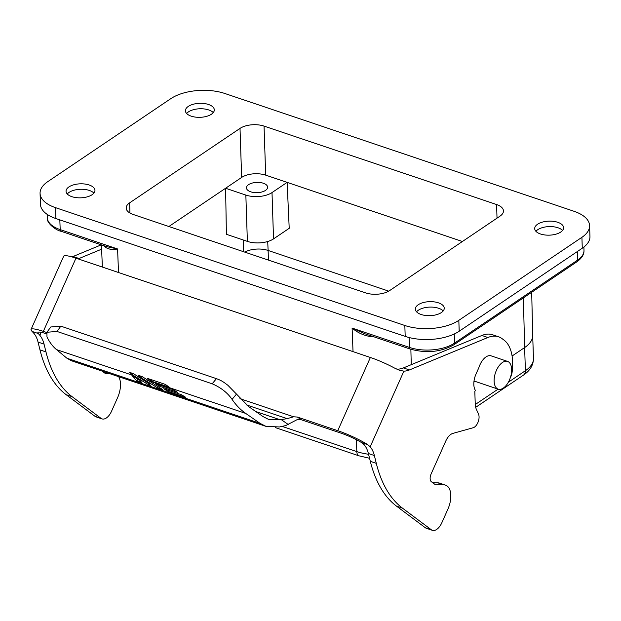 <?xml version="1.0" encoding="UTF-8"?>
<svg xmlns="http://www.w3.org/2000/svg" width="621" height="621" viewBox="0 0 621 621"><rect width="100%" height="100%" fill="white"/><g stroke="black" fill="none" stroke-linecap="round" stroke-linejoin="round"><path stroke-width="0.93" d="M562.556 230.43A14.462 7.01 -1.9 0 0 537.755 229.692A14.462 7.01 -1.9 0 0 535.931 231.315M560.732 232.06A14.462 7.01 178.1 0 1 544.702 234.94A14.462 7.01 178.1 0 1 534.704 228.629A14.462 7.01 178.1 0 1 537.576 224.243A14.462 7.01 178.1 0 1 553.598 221.363A14.462 7.01 178.1 0 1 563.604 227.674A14.462 7.01 178.1 0 1 560.732 232.06M443.2 310.942A14.462 7.01 -1.9 0 0 418.399 310.197A14.462 7.01 -1.9 0 0 416.567 311.82M441.368 312.565A14.462 7.01 178.1 0 1 425.346 315.445A14.462 7.01 178.1 0 1 415.34 309.134A14.462 7.01 178.1 0 1 418.22 304.756A14.462 7.01 178.1 0 1 434.242 301.876A14.462 7.01 178.1 0 1 444.24 308.179A14.462 7.01 178.1 0 1 441.368 312.565M213.267 112.603A14.462 7.01 -1.9 0 0 188.466 111.865A14.462 7.01 -1.9 0 0 186.642 113.488M211.435 114.225A14.462 7.01 178.1 0 1 195.413 117.105A14.462 7.01 178.1 0 1 185.415 110.802A14.462 7.01 178.1 0 1 188.287 106.416A14.462 7.01 178.1 0 1 204.309 103.536A14.462 7.01 178.1 0 1 214.315 109.847A14.462 7.01 178.1 0 1 211.435 114.225M93.903 193.108A14.462 7.01 -1.9 0 0 69.11 192.37A14.462 7.01 -1.9 0 0 67.278 193.993M92.079 194.73A14.462 7.01 178.1 0 1 76.057 197.61A14.462 7.01 178.1 0 1 66.051 191.307A14.462 7.01 178.1 0 1 68.931 186.921A14.462 7.01 178.1 0 1 84.953 184.041A14.462 7.01 178.1 0 1 94.951 190.352A14.462 7.01 178.1 0 1 92.079 194.73M248.547 184.662A10.596 5.139 -1.9 0 0 246.444 187.876A10.596 5.139 -1.9 0 0 253.772 192.502A10.596 5.139 -1.9 0 0 265.516 190.391A10.596 5.139 -1.9 0 0 267.62 187.177A10.596 5.139 -1.9 0 0 260.292 182.558A10.596 5.139 -1.9 0 0 248.547 184.662M502.459 362.478A14.648 7.832 -71.4 0 1 507.567 361.406A14.648 7.832 -71.4 0 1 511.37 373.5A14.648 7.832 -71.4 0 1 503.313 388.086A14.648 7.832 -71.4 0 1 498.205 389.165A14.648 7.832 -71.4 0 1 494.401 377.071A14.648 7.832 -71.4 0 1 502.459 362.478M507.567 361.406L491.102 355.849A14.648 7.832 108.6 0 0 485.995 356.928A14.648 7.832 108.6 0 0 478.853 367.679L476.066 373.912A14.337 7.669 108.6 0 0 475.422 390.399L474.817 391.416L475.236 403.976A15.579 8.337 108.6 0 0 476.299 409.146L478.519 414.083A8.104 4.331 -71.4 0 1 478.085 422.086A8.104 4.331 -71.4 0 1 473.194 427.729L452.88 433.404A12.467 6.668 108.6 0 0 450.931 434.335A12.467 6.668 108.6 0 0 445.762 441.081L431.098 474.002A6.233 3.33 108.6 0 0 431.354 481.702L435.5 484.815L443.868 484.869A18.7 9.998 -71.4 0 1 445.606 485.156A18.7 9.998 -71.4 0 1 447.92 509.096L441.88 522.657A12.467 6.668 -71.4 0 1 432.363 530.318A12.467 6.668 -71.4 0 1 431.331 529.775L402.455 508.125A155.817 83.338 -71.4 0 1 376.295 463.344L374.362 455.535A37.392 20.004 108.6 0 0 370.186 446.771L403.891 371.133L399.598 370.333L394.374 367.981A26.175 3.835 24 0 0 388.358 364.915A26.175 3.835 -156 0 0 370.372 357.479L75.972 258.165A26.175 3.835 -156 0 0 64.623 255.705A26.175 3.835 -156 0 0 63.676 256.217L31.05 329.425A26.175 3.835 -156 0 0 32.16 331.467L38.308 333.539L39.853 335.34A37.392 20.004 -71.4 0 1 44.037 344.104L45.97 351.913A155.817 83.338 108.6 0 0 72.129 396.695L100.998 418.337A12.467 6.668 108.6 0 0 102.03 418.888A12.467 6.668 108.6 0 0 106.377 417.972A12.467 6.668 108.6 0 0 111.547 411.226L117.594 397.665A18.7 9.998 108.6 0 0 118.689 376.691M44.037 344.104L38.044 342.078L39.977 349.895A155.817 83.338 108.6 0 0 66.136 394.669L95.013 416.318A12.467 6.668 108.6 0 0 96.045 416.87L102.03 418.888M149.382 383.545L148.667 384.826L133.756 375.651L129.572 372.359L133.414 373.648L148.799 383.475L150.554 385.462L148.667 384.826M158.176 386.51L157.462 387.791L142.558 378.624L138.374 375.325L142.209 376.621L162.632 389.538L157.462 387.791M141.751 382.497L136.589 380.751L131.947 375.48L139.872 380.363L141.751 382.497M136.791 378.461L137.839 379.648L136.589 380.751M159.589 386.231L155.491 383.708L173.406 389.747L177.505 392.278L159.589 386.231L160.303 384.95M167.794 391.277L163.696 388.754L181.611 394.801L185.71 397.324L167.794 391.277L168.508 389.996M130.185 373.299L130.736 372.747M138.988 376.272L139.539 375.721M147.41 378.375L165.326 384.415L169.316 387.209L151.392 381.162L147.41 378.375M151.392 381.162L152.098 379.897M239.916 398.666L293.648 416.792L287.174 418.639L280.172 419.773L268.342 419.284L263.125 416.637L248.749 406.67L227.923 385.315C223.878 382.334 222.178 380.774 216.457 378.655L60.858 326.165L50.806 326.972L46.979 332.181M260.114 423.398L245.737 413.431C240.575 409.852 236.027 405.164 232.075 399.381C227.449 392.705 220.812 387.504 212.165 383.786L56.985 331.443L46.924 332.258L46.963 336.931C49.548 342.264 52.723 346.479 56.472 349.584L66.928 358.232L71.345 360.716L266.044 426.394L260.114 423.398L66.928 358.232M102.977 371.389L102.504 371.389M108.97 373.407L105.174 373.384L102.123 371.102M101.262 244.845L73.084 256.489A37.392 20.004 -71.4 0 1 71.966 256.908M101.611 249.192L79.069 258.507A37.392 20.004 -71.4 0 1 78.099 258.879M432.363 530.318L426.379 528.3A12.467 6.668 -71.4 0 1 425.338 527.749L396.47 506.099A155.817 83.338 -71.4 0 1 370.31 461.325L368.377 453.516A37.392 20.004 108.6 0 0 364.193 444.752L361.546 442.579A18.7 2.74 24 0 0 341.069 433.171L301.177 419.718L297.49 419.462L285.73 425.571L279.481 426.953L266.044 426.394M38.044 342.078A37.392 20.004 108.6 0 0 33.868 333.314L32.16 331.467M38.308 333.539A18.7 2.74 24 0 1 37.881 332.468A18.7 2.74 24 0 1 46.327 333.749M46.754 332.522L43.346 331.373A26.175 3.835 -156 0 0 31.05 329.425M293.648 416.792L297.335 417.048L301.177 419.718M361.546 442.579L367.694 444.652A26.175 3.835 -156 0 0 337.746 430.687L297.335 417.048M403.409 367.919L409.402 369.945L487.873 337.506A43.625 23.334 -71.4 0 1 498.531 336.776L492.538 334.758A43.625 23.334 -71.4 0 0 481.88 335.48L403.409 367.919A37.392 20.004 108.6 0 1 397.906 369.115L396.369 368.998M432.837 482.82L437.875 482.851A18.7 9.998 -71.4 0 1 439.614 483.138L445.606 485.156M367.694 444.652L370.186 446.771M409.402 369.945A37.392 20.004 -71.4 0 1 403.891 371.133M498.531 336.776A43.625 23.334 -71.4 0 1 502.148 338.701L504.089 340.153A43.625 23.334 -71.4 0 1 512.139 372.01A9.346 4.999 -71.4 0 1 510.346 377.692M389.639 290.581A17.171 8.329 178.1 0 1 365.606 292.879L133.08 214.439A17.171 8.329 178.1 0 1 126.195 208.074A17.171 8.329 178.1 0 1 129.61 202.865L240.016 128.4A17.171 8.329 178.1 0 1 264.049 126.102L496.575 204.542A17.171 8.329 178.1 0 1 503.46 210.907A17.171 8.329 178.1 0 1 500.045 216.116L389.639 290.581M224.825 93.484A38.595 18.708 -1.9 0 0 170.829 98.646L47.739 181.666A38.595 18.708 -1.9 0 0 40.07 193.364A38.595 18.708 -1.9 0 0 55.541 207.662L404.83 325.489A38.595 18.708 -1.9 0 0 458.826 320.335L581.916 237.315A38.595 18.708 -1.9 0 0 589.585 225.617A38.595 18.708 -1.9 0 0 574.115 211.319L224.825 93.484M462.404 241.499L265.672 175.138A17.171 8.329 -1.9 0 0 241.647 177.427L168.873 226.51M40.07 193.364L40.427 204.262A38.595 18.708 -1.9 0 0 55.906 218.561L405.195 336.388A38.595 18.708 -1.9 0 0 459.191 331.234L582.273 248.214A38.595 18.708 -1.9 0 0 589.95 236.508L589.585 225.617M245.846 195.072L225.602 188.248L226.401 234.303L247.375 241.383A18.7 9.067 -1.9 0 0 273.535 238.883L272.006 192.58A18.7 9.067 178.1 0 1 245.846 195.072L247.375 241.383M273.535 238.883L289.215 228.311L287.127 182.372L272.006 192.58M267.713 241.515L268.117 250.457L388.73 291.148M268.435 260.098L268.117 250.457A17.45 8.461 -1.9 0 0 244.79 252.118M374.028 336.854A41.467 20.105 178.1 0 1 372.616 336.83C364.954 336.07 358.115 333.151 352.107 328.082L364.869 333.764L410.357 349.111C426.41 353.504 440.871 352.091 453.741 344.865A3.113 2.158 56 0 0 454.494 343.141L454.269 333.989M372.616 336.83L372.6 336.372M104.305 245.869A3.113 2.531 -41.4 0 1 104.375 246.343A41.467 20.105 178.1 0 1 103.847 245.714M61.068 231.284C56.922 230.717 46.319 223.475 47.305 217.769A32.168 15.595 -1.9 0 0 60.198 229.615A3.113 1.669 108.6 0 0 61.068 231.284L106.416 246.584L117.586 248.967C111.803 250.061 107.402 249.184 104.375 246.343M100.998 418.337L95.013 416.318M137.839 379.648L139.795 380.308M133.173 373.57L133.95 374.052M141.968 376.536L142.752 377.017M56.985 331.443L60.858 326.165M212.165 383.786L216.457 378.655M45.97 351.913L39.977 349.895M72.129 396.695L66.136 394.669M73.084 256.489L79.069 258.507M245.737 413.431L147.72 380.363M142.558 378.624L138.925 377.397M133.756 375.651L56.472 349.584M232.075 399.381L236.422 394.18M280.172 419.773L255.774 411.544M41.196 332.32L39.853 335.34M288.229 424.469L281.142 419.555M287.174 418.639L246.32 404.861M43.346 331.373L75.972 258.165M337.746 430.687L370.372 357.479M437.875 482.851L443.868 484.869M425.338 527.749L431.331 529.775M396.47 506.099L402.455 508.125M370.31 461.325L376.295 463.344M374.362 455.535L368.377 453.516M481.88 335.48L487.873 337.506M523.379 297.894L524.629 347.558A40.512 19.639 -1.9 0 0 532.686 335.371A40.512 19.639 -1.9 0 0 532.686 335.27M411.257 364.682L410.869 349.281M473.932 381.752L474.7 381.232M512.092 356.012L524.629 347.558L525.397 370.714A7.794 5.395 56 0 1 523.519 375.068L475.678 407.329M497.025 218.15L496.575 204.542M265.672 175.138L264.049 126.102M241.647 177.427L240.016 128.4M129.944 213.042L129.61 202.865M581.916 237.315L582.273 248.214M458.826 320.335L459.191 331.234M404.83 325.489L405.195 336.388M55.541 207.662L55.906 218.561M243.68 251.746L243.479 240.071M409.099 337.537L409.487 347.442A32.168 15.595 -1.9 0 0 454.494 343.141L577.584 260.121L577.367 251.521M583.988 250.442C584.159 254.501 581.776 258.297 576.831 261.837A3.113 2.158 56 0 0 577.584 260.121A32.168 15.595 -1.9 0 0 583.988 250.442L583.903 247.026M118.51 272.51L117.586 248.967L60.198 229.615L59.818 219.881M353.031 351.626L352.107 328.082L409.487 347.442A3.113 1.669 108.6 0 0 410.357 349.111M356.423 439.73L356.819 451.599L282.074 426.379M523.519 375.068C530.109 370.628 533.416 365.078 533.455 358.426A40.512 19.639 178.1 0 1 525.397 370.714L508.366 382.202M498.096 389.126L475.259 404.527M368.556 454.246A40.512 19.639 178.1 0 1 356.819 451.599A7.794 4.168 108.6 0 0 358.992 455.837L275.204 427.566M498.205 389.165L474.025 381.007M47.305 217.769L47.157 214.354M576.831 261.837L453.741 344.865M532.686 335.371L531.692 292.289M102.38 267.069L101.425 244.899M365.42 333.951L364.869 333.772M369.549 458.267L358.992 455.837M533.455 358.426L532.686 335.317"/></g></svg>
